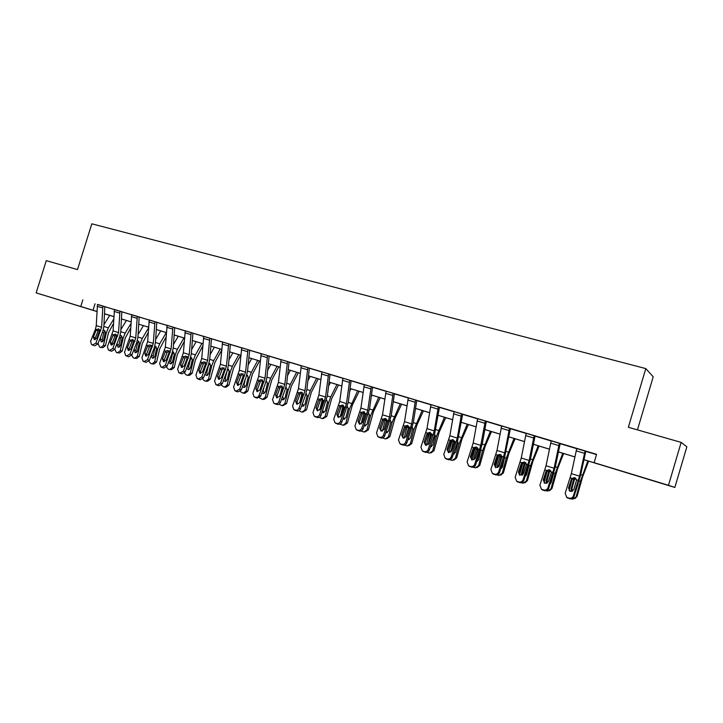 <?xml version="1.0" encoding="UTF-8"?>
<svg xmlns="http://www.w3.org/2000/svg" width="723" height="723" viewBox="0 0 723 723"><rect width="100%" height="100%" fill="white"/><g stroke="black" fill="none" stroke-linecap="round" stroke-linejoin="round"><path stroke-width="1.08" d="M61.202 300.551L77.65 305.621L61.202 300.551M643.181 477.668L657.614 482.124L643.181 477.668M637.46 429.878L653.212 376.782L645.793 368.594L91.821 223.814L77.488 269.58L46.281 260.642L36.15 292.878L96.909 311.432M645.793 368.594L628.359 427.275L681.156 442.386L686.85 446.814L674.848 487.447L583.949 459.701M113.827 316.62L104.474 313.827M96.9 311.532L36.15 292.878M583.958 459.665L598.319 464.039L594.116 462.675L596.592 454.333L97.46 304.491M104.88 306.724L114.424 309.598M121.907 311.848L131.676 314.785M139.214 317.054L149.227 320.063M156.828 322.35L167.076 325.431M174.74 327.736L185.251 330.899M192.969 333.222L203.732 336.457M211.523 338.798L222.548 342.115M230.402 344.482L241.708 347.88M249.625 350.257L261.202 353.746M269.191 356.15L281.066 359.72M289.119 362.142L301.283 365.802M309.408 368.242L321.889 372.002M330.077 374.46L342.874 378.31M351.143 380.795L364.265 384.744M372.598 387.257L386.064 391.306M394.469 393.836L408.278 397.984M416.764 400.542L430.935 404.799M439.494 407.374L454.035 411.749M462.666 414.342L477.587 418.834M486.308 421.455L501.626 426.064M510.42 428.712L526.145 433.439M535.029 436.114L551.17 440.967M560.135 443.669L576.719 448.658M585.766 451.378L596.52 454.604M585.802 451.279L576.746 448.558M560.162 443.57L551.206 440.876M535.056 436.023L525.395 433.068L526.181 433.339L521.265 458.021L515.147 477.307L516.674 481.22L518.825 481.97C520.804 482.395 522.205 481.681 523.027 479.828L523.804 480.488C522.982 482.331 521.59 483.045 519.62 482.621L518.825 481.97M499.466 472.688L504.473 457.713L510.284 429.281L510.456 428.585L511.233 428.856L500.885 425.693L501.654 425.964L496.99 450.456L490.89 469.534L492.381 473.411L494.469 474.134C496.412 474.55 497.786 473.845 498.608 472.011L499.466 472.688C498.644 474.514 497.27 475.219 495.336 474.812L494.469 474.134M486.335 421.364L476.864 418.472L477.623 418.734L473.185 443.045L467.103 461.925L468.567 465.757L470.601 466.462C472.499 466.859 473.854 466.154 474.677 464.347L475.607 465.043C474.785 466.85 473.429 467.555 471.541 467.148L470.601 466.462M452.209 457.551L457.216 442.901L462.539 414.912L462.684 414.288L463.443 414.487L453.321 411.396L454.062 411.649L449.851 435.779L443.786 454.46L445.223 458.246L447.194 458.933C449.064 459.322 450.402 458.626 451.215 456.837L452.209 457.551C451.405 459.34 450.068 460.036 448.206 459.638L447.194 458.933M429.272 450.203L434.279 435.707L439.367 407.935L439.53 407.266L440.253 407.51L430.239 404.446L430.962 404.699L426.968 428.649L420.931 447.13L422.331 450.89L424.247 451.55C426.082 451.929 427.401 451.242 428.206 449.462L429.272 450.203C428.468 451.965 427.148 452.661 425.323 452.273L424.247 451.55M416.791 400.452L407.6 397.641L408.314 397.885L404.528 421.654L398.509 439.955L399.873 443.669L401.744 444.311C403.542 444.681 404.844 443.994 405.648 442.241L406.778 442.991C405.974 444.744 404.672 445.431 402.883 445.052L401.744 444.311M384.708 435.924L391.179 415.852L394.351 394.378L394.487 393.773L395.201 393.963L385.395 390.962L386.091 391.197L382.512 414.794L376.511 432.905L377.849 436.584L379.665 437.207C381.428 437.578 382.711 436.891 383.515 435.156L384.708 435.924C383.913 437.65 382.63 438.337 380.867 437.966L379.665 437.207M363.054 428.983L369.498 409.11L372.481 387.799L372.634 387.148L373.321 387.374L363.606 384.41L364.293 384.645L360.913 408.07L354.93 426.001L356.24 429.634L358.012 430.239C359.738 430.601 361.003 429.923 361.807 428.197L363.054 428.983C362.259 430.7 361.003 431.378 359.277 431.016L358.012 430.239M341.807 422.178L348.224 402.494L351.026 381.337L351.17 380.696L351.848 380.922L342.232 377.984L342.91 378.21L339.711 401.464L333.755 419.213L335.029 422.819L336.755 423.407C338.454 423.759 339.702 423.082 340.497 421.373L341.807 422.178C341.021 423.877 339.774 424.546 338.075 424.193L336.755 423.407M320.958 415.49L327.338 396.005L329.968 375.002L330.113 374.36L330.773 374.577L321.256 371.676L321.925 371.893L318.906 394.984L312.969 412.562L314.216 416.123L315.897 416.692C317.569 417.035 318.798 416.367 319.593 414.677L320.958 415.49C320.172 417.171 318.942 417.84 317.28 417.496L315.897 416.692M300.488 408.938L305.458 395.318L306.841 389.634L309.299 368.775L309.435 368.143L310.086 368.359L300.669 365.486L301.319 365.693L298.482 388.622L292.571 406.028L293.782 409.552L295.427 410.104C297.072 410.447 298.283 409.778 299.069 408.106L300.488 408.938C299.702 410.601 298.491 411.26 296.855 410.926L295.427 410.104M280.388 402.494L285.359 389.01L286.706 383.38L289.01 362.666L289.146 362.042L289.787 362.25L280.461 359.403L281.093 359.629L278.427 382.377L272.535 399.611L273.728 403.1L275.327 403.642C276.936 403.967 278.138 403.307 278.915 401.654L280.388 402.494C279.602 404.139 278.409 404.799 276.801 404.473L275.327 403.642M260.651 396.168L265.612 382.819L266.941 377.234L269.083 356.674L269.851 356.258L260.614 353.439L261.238 353.637L258.735 376.24L252.869 393.312L254.026 396.764L255.59 397.289C257.171 397.614 258.355 396.954 259.132 395.318L260.651 396.168L257.117 398.138L255.59 397.289M249.643 350.185L241.121 347.573L241.735 347.79L239.394 370.212L233.547 387.121L234.975 390.664L236.204 391.062L239.702 389.101L241.265 389.959L237.777 391.911L236.204 391.062M222.223 383.859L227.167 370.763L228.459 365.278L230.303 344.998L231.035 344.582L221.979 341.816L222.585 342.015L220.388 364.293L214.568 381.048L215.96 384.546L217.162 384.934L220.614 382.982L222.223 383.859L218.78 385.802L217.162 384.934M203.515 377.867L208.45 364.898L209.724 359.448L211.423 339.313L211.55 338.707L212.146 338.906L203.172 336.159L203.769 336.358L201.726 358.481L195.924 375.074L197.271 378.536L198.464 378.915L201.871 376.981L203.515 377.867L200.117 379.792L198.464 378.915M185.133 371.974L190.059 359.132L191.306 353.728L192.878 333.728L192.996 333.131L193.583 333.321L184.699 330.61L185.278 330.809L183.38 352.77L177.605 369.209L178.915 372.625L180.081 373.005L183.443 371.08L185.133 371.974L181.78 373.89L180.081 373.005M167.067 366.181L171.984 353.466L173.213 348.106L174.65 328.242L174.767 327.646L175.346 327.835L166.543 325.142L167.112 325.332L165.35 347.148L159.602 363.443L160.868 366.823L162.015 367.194L165.341 365.278L167.067 366.181L163.75 368.088L162.015 367.194M149.318 360.497L154.225 347.89L155.427 342.575L156.737 322.847L157.415 322.44L148.694 319.783L149.254 319.964L147.637 341.636L141.907 357.777L143.136 361.12L144.266 361.482L147.546 359.584L149.318 360.497L146.037 362.386L144.266 361.482M131.857 354.903L136.755 342.413L137.939 337.144L139.132 317.542L139.801 317.144L131.152 314.505L131.703 314.686L130.212 336.204L124.51 352.209L125.703 355.508L126.814 355.87L130.059 353.981L131.857 354.903L128.622 356.782L126.814 355.87M114.695 349.408L119.584 337.035L120.75 331.803L121.816 312.336L122.476 311.929L113.909 309.317L114.451 309.489L113.086 330.872L107.411 346.733L108.342 349.914L109.661 350.348L112.86 348.477L114.695 349.408L111.505 351.27L109.661 350.348M102.901 306.01L101.609 327.293L95.951 343.064L97.822 343.994L102.693 331.74L103.85 326.543L104.799 307.212L105.441 306.814L97.488 304.392M681.156 442.386L668.477 485.305L674.848 487.447M82.838 299.855L80.777 306.462M594.116 462.675L668.477 485.305M104.474 313.737L113.836 316.584M121.455 318.906L131.044 321.825M148.558 327.185L138.726 324.193L148.558 327.158M156.295 329.507L166.371 332.58M174.162 334.948L184.492 338.093M192.345 340.488L202.937 343.705M210.854 346.118L221.708 349.417L210.845 346.145M229.679 351.848L240.813 355.237M248.848 357.677L260.262 361.157M268.36 363.615L280.072 367.185L268.36 363.651M288.233 369.67L300.244 373.321L288.233 369.697M308.468 375.824L320.786 379.575M329.082 382.096L341.717 385.946M350.077 388.486L363.045 392.435L350.077 388.522M371.477 395.002L384.781 399.051M393.276 401.636L406.941 405.793M415.508 408.396L429.525 412.67M438.165 415.3L452.562 419.674M461.265 422.331L476.05 426.823L461.265 422.359M484.835 429.498L500.018 434.116M524.455 441.599L508.856 436.846L524.464 441.563M533.393 444.274L549.408 449.155M558.418 451.893L574.875 456.909M574.866 456.936L558.409 451.929M549.408 449.191L533.384 444.311M500.009 434.152L484.826 429.534M452.553 419.711L438.156 415.327M429.525 412.697L415.499 408.432M406.932 405.829L393.276 401.672M384.781 399.087L371.468 395.029M341.717 385.974L329.073 382.133M320.786 379.602L308.468 375.861M260.262 361.184L248.848 357.713M240.804 355.264L229.679 351.875M202.928 343.732L192.345 340.515M184.492 338.12L174.162 334.984M166.371 332.607L156.295 329.543M131.044 321.862L121.455 318.942M95.056 303.768L93.023 310.257M585.061 451.016L579.548 476.177L573.375 495.96L573.999 496.574C573.167 498.454 571.721 499.177 569.679 498.734L569.046 498.129C571.107 498.572 572.544 497.849 573.375 495.96M585.811 451.233L580.705 474.749L573.999 496.574M585.052 451.044L576.755 448.549L571.333 473.619L565.169 493.33L566.751 497.316L569.046 498.129M574.225 477.605L571.278 479.494L568.522 488.007L569.146 488.649L572.128 479.457M567.401 497.596L569.679 498.734M568.043 498.21L566.407 497.09M569.146 488.649L569.516 491.016M571.278 479.494L571.956 478.391L574.55 477.668L576.629 479.855L573.773 489.679L570.311 491.423L568.522 488.007M571.766 480.569L569.137 490.23M587.853 460.894L580.379 481.373L576.141 496.864L577.035 496.457L574.848 498.662M588.63 461.129L582.602 476.9L577.035 496.457M571.667 491.504L571.062 488.974L573.746 479.295L575.318 477.975M576.141 496.864L572.806 499.177L571.432 498.834M575.526 491.821L578.12 483.786M575.86 478.4L574.279 480.126L571.974 488.603L572.598 491.152M541.455 489.182L542.792 490.077L541.455 489.182L539.9 485.232L546.046 465.739L551.206 440.867L559.34 443.307L554.089 468.251L547.944 487.808L548.64 488.45C547.817 490.311 546.398 491.034 544.392 490.601L543.678 489.968C545.693 490.402 547.121 489.688 547.944 487.808M560.18 443.533L555.327 466.868L548.64 488.45M549.037 469.697L546.913 471.55L545.982 471.55L543.226 479.973L543.94 480.641L546.913 471.55M542.792 490.077L544.392 490.601M542.178 489.814L541.256 489.064M543.94 480.641L544.338 483.045M542.069 489.453L543.678 489.968M545.982 471.55L546.66 470.465L549.372 469.787L551.233 471.902L551.134 473.167L548.368 481.608L544.961 483.335L543.226 479.973M534.152 435.698L529.155 460.479L523.027 479.828M535.065 435.987L530.456 459.132L523.804 480.488M526.19 433.303L534.143 435.734M524.329 461.961L522.214 463.795L521.202 463.777L518.436 472.101L519.231 472.788L522.214 463.795M517.252 481.464L519.62 482.621M518.048 482.114L516.602 481.175M519.231 472.788L519.647 475.21L518.436 472.101M521.202 463.777L521.87 462.693L524.537 462.015L526.353 464.103L526.245 465.359L523.479 473.701L519.638 475.21M547.23 470.89L544.067 482.612M562.756 453.249L555.183 473.475L551.025 488.82L552.001 488.45L549.607 490.691M563.615 453.511L557.487 469.082L552.001 488.45M546.507 483.371L546.046 481.03L548.513 471.902L550.14 470.158M551.025 488.82L547.718 491.116L546.118 490.691M555.183 473.475L553.691 473.014L551.134 482.648L550.058 484.112M550.664 470.655L549.308 472.291L547.04 480.687L547.428 482.919M522.819 462.783L519.53 475.047M538.156 445.766L530.483 465.739L526.407 480.931L527.456 480.596L524.907 482.856M539.096 446.055L532.869 461.419L527.456 480.596M521.861 475.382L521.527 473.24L523.949 464.202L525.44 462.512M526.407 480.931L523.136 483.217L521.31 482.711M530.483 465.739L529.037 465.278L526.516 474.821L525.142 476.448M525.955 463.091L524.826 464.609L522.593 472.923L522.783 474.803M509.471 428.278L504.717 452.869L498.608 472.011M501.663 425.928L509.462 428.314M500.099 454.378L497.993 456.204L496.909 456.15L494.152 464.383L495.02 465.088L497.993 456.204M492.923 473.637L495.336 474.812M493.8 474.315L492.462 473.466M495.02 465.088L495.436 467.519M496.909 456.15L497.569 455.083L500.054 454.36L501.97 456.466L499.096 465.955L495.788 467.654L494.152 464.383M485.278 421.003L480.768 445.404L474.677 464.347M486.344 421.337L482.196 444.139L475.607 465.043M477.632 418.707L485.269 421.039M473.104 448.676L473.755 447.618L476.33 446.941L474.261 448.757L473.104 448.676L470.339 456.819L471.279 457.542L474.261 448.757M469.082 465.974L471.541 467.148M470.031 466.66L468.829 465.937M471.279 457.542L471.694 459.964M476.33 446.941L478.066 448.974L477.948 450.194L475.183 458.364L471.929 460.054L470.339 456.819M461.572 413.872L457.279 438.093L451.215 456.837M454.071 411.622L461.563 413.908M453.122 439.638L450.989 441.455L449.76 441.346L447.004 449.408L448.007 450.149L450.989 441.455M445.711 458.454L448.206 459.638M446.724 459.159L445.639 458.536M448.007 450.149L448.414 452.553M449.76 441.346L450.411 440.307L452.941 439.629L454.631 441.626L454.514 442.838L451.748 450.917L448.54 452.598L447.004 449.408M498.852 454.957L495.49 467.546M514.035 438.427L506.29 458.147L502.277 473.204L503.398 472.896L500.705 475.165M515.065 438.734L508.739 453.899L503.398 472.896M497.713 467.519L497.496 465.603L499.882 456.647L501.229 455.02M504.781 456.764L502.386 467.157L500.732 468.884M502.277 473.204L499.042 475.472L496.999 474.894M501.4 456.014L498.662 466.76M475.336 447.347L471.965 460.063M490.393 431.224L482.557 450.709L478.617 465.63L479.81 465.35L476.999 467.609M491.495 431.559L485.088 446.534L479.81 465.35M474.044 459.792L473.936 458.111L476.276 449.245L477.478 447.691M480.994 449.055L478.734 459.638L476.828 461.428M478.617 465.63L475.418 467.88L473.176 467.23M477.867 448.64L475.065 458.671M476.936 461.093L477.514 461.193M452.264 439.927L448.902 452.679M467.203 424.166L459.295 443.416L455.418 458.201L456.674 457.948L453.773 460.199M468.377 424.528L461.889 439.313L456.674 457.948M450.845 452.173L453.131 441.988L454.189 440.524M457.659 441.536L457.84 443.461L455.535 452.273L453.402 454.071M455.418 458.201L452.255 460.434L449.86 459.701M454.631 441.59L452.851 447.7M453.547 453.628L454.297 453.827M438.328 406.886L434.252 430.917L428.206 449.462M430.971 404.672L438.319 406.913M430.348 432.49L428.17 434.288L426.877 434.161L424.112 442.133L425.187 442.892L428.17 434.288M422.792 451.08L425.323 452.273M423.877 451.812L422.892 451.26M425.187 442.892L425.576 445.278M426.877 434.161L427.519 433.131L429.887 432.417L431.658 434.433L428.766 443.615L425.603 445.287L424.112 442.133M429.625 432.679L426.299 445.395M444.455 417.243L436.475 436.267L432.67 450.917L433.99 450.691L431.007 452.914M445.702 417.623L439.141 432.227L433.99 450.691M428.115 444.645L430.429 434.866L431.333 433.502M434.758 434.207L435.056 436.312L432.788 445.043L430.438 446.832L431.495 446.624M432.67 450.917L429.543 453.14L427.013 452.318M431.649 435.165L431.477 435.779M430.637 446.263L431.541 446.606M415.526 400.027L411.676 423.886L405.648 442.241M416.791 400.425L413.285 422.72L406.778 442.991M408.314 397.858L415.517 400.054M407.989 425.476L405.784 427.266L404.419 427.121L401.663 435.002L402.801 435.779L405.784 427.266M400.316 443.85L402.883 445.052M401.464 444.591L400.569 444.112M402.801 435.779L403.172 438.129M404.419 427.121L405.061 426.091L407.392 425.386L409.128 427.365L406.236 436.457L403.118 438.111L401.663 435.002M407.411 425.594L404.13 438.201M422.142 410.456L414.098 429.245L410.348 443.768L411.73 443.57L408.676 445.766M423.452 410.854L416.819 425.269L411.73 443.57M405.856 437.162L408.911 426.642M412.3 427.031L412.779 428.829L410.465 437.948L407.926 439.711M410.348 443.768L407.266 445.974L404.627 445.07M408.17 438.997L409.227 439.512M386.1 391.179L393.167 393.33L389.516 416.981L383.515 435.156M386.055 418.59L383.823 420.37L382.404 420.208L379.647 428.007L380.84 428.802L383.823 420.37M378.265 436.755L380.867 437.966M379.476 437.514L378.653 437.09M380.84 428.802L381.184 431.116M382.404 420.208L383.036 419.195L385.332 418.481L387.022 420.443L384.13 429.435L381.048 431.08L379.647 428.007M385.612 418.662L382.395 431.089M400.244 403.786L392.137 422.359L388.45 436.755L389.896 436.575L386.715 438.78M401.627 404.211L394.921 418.454L389.896 436.575M384.284 429.001L386.904 419.946M390.257 420.027L390.845 421.961L388.567 430.989L385.847 432.697M388.45 436.755L385.404 438.942L382.675 437.948M386.154 431.821L387.347 432.544M371.242 386.706L367.79 410.212L361.807 428.197M364.302 384.618L371.233 386.742M364.519 411.839L362.268 413.61L360.795 413.42L358.039 421.148L359.295 421.952L362.268 413.61M356.638 429.796L359.277 431.016M357.903 430.574L357.153 430.194M359.295 421.952L359.611 424.229M360.795 413.42L361.419 412.417L363.687 411.712L365.332 413.646L362.44 422.548L359.403 424.175L358.039 421.148M364.202 411.92L361.084 424.049M371.947 395.183L371.242 396.629M378.753 397.252L370.583 415.608L366.959 429.869L368.459 429.715L365.151 431.929M380.199 397.686L373.42 411.758L368.459 429.715M368.622 413.158L369.317 415.21L367.085 424.166L364.193 425.793M366.959 429.869L363.958 432.047L361.148 430.953M363.651 419.132L365.025 413.863L363.768 413.466M364.573 424.726L365.874 425.711M342.919 378.192L349.715 380.271L346.462 403.57L340.497 421.373M343.38 405.214L341.12 406.977L339.593 406.769L336.837 414.415L338.156 415.228L341.12 406.977M335.409 422.973L338.075 424.193M336.737 423.759L336.041 423.416M338.156 415.228L338.445 417.478M339.593 406.769L340.217 405.775L342.44 405.07L344.049 406.977L341.157 415.779L338.165 417.406L336.837 414.415M343.154 405.413L340.181 417.063M350.98 388.793L349.697 391.396M357.659 390.827L349.435 408.974L345.874 423.118L347.429 422.991L344.003 425.187M359.168 391.288L352.327 405.187L347.429 422.991M347.392 406.443L348.197 408.585L345.992 417.46L343.606 419.204L342.955 418.997M345.874 423.118L342.91 425.287L340.036 424.085M343.308 409.796L343.985 407.266L342.747 406.877M343.416 417.695L344.808 418.997M328.613 373.89L325.531 397.044L319.593 414.677M321.925 371.875L328.604 373.918M322.63 398.716L320.361 400.461L318.78 400.235L316.032 407.799L317.397 408.631L320.361 400.461M314.577 416.267L317.28 417.496M315.951 417.072L315.318 416.764M317.397 408.631L317.659 410.836M318.78 400.235L319.394 399.25L321.69 398.581L323.163 400.434L323.018 401.563L320.262 409.146L317.316 410.763L316.032 407.799M322.485 399.042L319.693 410.077M330.393 382.53L328.576 386.127M336.954 384.528L330.709 396.954L328.676 402.467L325.169 416.484L326.778 416.385L323.253 418.572M338.518 385.007L331.622 398.744L326.778 416.385M326.543 399.855L327.456 402.087L325.296 410.881L322.937 412.607L322.115 412.3M325.169 416.484L322.241 418.635L319.313 417.334M322.693 410.691L324.13 412.408M307.89 367.655L304.989 390.646L299.069 408.106M301.328 365.684L307.881 367.682M302.25 392.336L299.991 394.071L298.346 393.827L295.599 401.31L297.026 402.16L299.991 394.071M294.125 409.688L296.855 410.926M295.553 410.51L294.966 410.23M297.026 402.16L297.252 404.32M298.346 393.827L298.961 392.851L301.13 392.155L302.657 394.008L299.765 402.63L296.855 404.238L295.599 401.31M302.178 392.824L299.647 402.892M310.176 376.376L307.871 380.84M316.62 378.337L310.321 390.619L308.296 396.077L304.844 409.977L306.498 409.896L302.883 412.065M318.237 378.834L311.288 392.408L306.498 409.896M306.082 393.411L307.094 395.707L304.97 404.428L302.639 406.145L301.663 405.711M304.844 409.977L301.961 412.119L298.979 410.7M302.431 403.606L303.823 405.937M281.093 359.629L287.537 361.563L284.817 384.365L278.915 401.654M282.241 386.073L279.973 387.79L278.292 387.528L275.544 394.939L277.017 395.797L279.973 387.79M274.053 403.235L276.801 404.473M275.526 404.067L274.984 403.805M277.017 395.797L277.225 397.921M278.292 387.528L278.897 386.561L281.03 385.865L282.53 387.7L279.629 396.24L276.755 397.831L275.544 394.939M282.223 386.769L280.352 394.288M290.33 370.339L287.573 375.562M296.647 372.264L290.312 384.401L288.278 389.805L284.88 403.588L286.588 403.524L282.892 405.675M298.319 372.77L291.324 386.19L286.588 403.524M285.974 387.094L287.103 389.435L285.007 398.084L282.711 399.792L281.599 399.213M284.88 403.588L282.033 405.711L279.015 404.166M283.009 395.382L282.666 396.755L283.895 399.584M261.238 353.628L267.555 355.553L265.007 378.192L259.132 395.318M262.585 379.918L260.325 381.627L258.59 381.346L255.852 388.685L257.37 389.552L260.325 381.627M254.333 396.891L257.117 398.138M255.861 397.731L255.355 397.496M257.37 389.552L257.551 391.631M258.59 381.346L259.196 380.388L261.301 379.692L262.765 381.509L259.864 389.959L257.026 391.541L255.852 388.685M262.612 380.876L261.365 385.928M270.827 364.401L267.664 370.293M277.036 366.29L270.646 378.292L268.622 383.642L265.278 397.307L267.031 397.261L264.229 399.367L263.262 399.394M278.762 366.814L271.712 380.081L267.031 397.261M266.236 380.894L267.465 383.28L265.404 391.857L263.145 393.547L261.898 392.815M265.278 397.307L262.467 399.421L259.421 397.749M264.049 387.013L263.181 390.574L264.329 393.33M247.953 349.634L245.549 372.137L239.702 389.101M249.652 350.167L247.528 371.197L246.218 376.737L241.265 389.959M243.271 373.872L241.021 375.571L239.241 375.273L236.511 382.539L238.075 383.425L241.021 375.571M234.975 390.664L237.777 391.911M236.548 391.514L236.078 391.306M238.075 383.425L238.219 385.449M239.241 375.273L239.846 374.324L241.916 373.637L243.344 375.418L240.452 383.796L237.65 385.359L236.511 382.539M243.317 375.201L242.657 377.912M251.667 358.572L248.125 365.052M257.768 360.425L251.342 372.291L249.318 377.587L246.019 391.134L247.817 391.116L245.052 393.213L243.985 393.231M259.539 360.967L252.444 374.08L247.817 391.116M246.905 374.848L248.179 377.234L246.145 385.739L243.922 387.42L242.557 386.498M246.019 391.134L243.253 393.24L240.172 391.432M245.377 378.988L244.04 384.491L245.097 387.194M247.628 375.364L246.624 375.788M228.685 343.832L226.444 366.181L220.614 382.982M222.585 341.997L228.676 343.868M224.302 367.935L222.06 369.625L220.235 369.308L217.515 376.502L219.123 377.397L222.06 369.625M215.96 384.546L218.78 385.802M219.123 377.397L219.241 379.376M220.235 369.308L220.831 368.369L222.955 367.7L224.275 369.444L224.112 370.519L221.383 377.731L218.617 379.295L217.515 376.502M232.842 352.842L228.947 359.846M238.834 354.668L232.363 366.389L230.348 371.64L227.103 385.079L228.938 385.07L226.209 387.157L225.052 387.166M240.66 355.219L233.511 368.188L228.938 385.07M227.862 368.884L229.227 371.288L227.23 379.729L225.034 381.401L223.579 380.271M227.103 385.079L224.374 387.166L221.274 385.214M228.721 369.471L227.275 370.492M226.986 371.261L225.233 378.518L226.218 381.166M209.76 338.147L207.673 360.334L201.871 376.981M203.769 336.34L209.751 338.174M205.657 362.106L203.434 363.777L201.563 363.443L198.843 370.574L200.497 371.477L203.434 363.777M197.271 378.536L200.117 379.792M200.497 371.477L200.587 373.411M201.563 363.443L202.16 362.512L204.175 361.825L205.54 363.57L202.648 371.785L199.919 373.33L198.843 370.574M214.342 347.212L210.122 354.677M220.235 349.001L213.728 360.596L211.712 365.802L208.513 379.123L210.384 379.141L207.7 381.211L206.453 381.202M221.618 350.429L214.912 362.395L210.384 379.141M209.272 363.073L210.61 365.458L208.64 373.818L206.471 375.481L204.943 374.107M208.513 379.123L205.82 381.202L204.32 380.75L202.711 379.078M210.131 363.687L208.495 365.359L206.751 372.652L207.664 375.237M191.17 332.553L189.227 354.586L183.443 371.08M187.338 356.376L185.124 358.03L183.217 357.686L180.506 364.744L182.196 365.657L185.124 358.03M178.915 372.625L181.78 373.89M182.196 365.657L182.259 367.546M183.217 357.686L183.805 356.764L185.793 356.078L187.13 357.804L186.959 358.861L184.238 365.937L181.545 367.474L180.506 364.744M196.15 341.672L191.64 349.552M201.952 343.434L195.409 354.903L193.393 360.054L190.248 373.276L192.155 373.303L189.507 375.364L188.179 375.345M202.747 345.965L195.3 360.126L192.155 373.303M190.999 357.37L192.309 359.72L190.375 368.016L188.233 369.67L186.651 368.016M190.248 373.276L187.591 375.336L186.118 374.894L184.482 373.032M191.866 357.993L190.303 359.647L188.586 366.886L189.426 369.408M167.112 325.323L172.896 327.085L171.098 348.938L165.341 365.278M169.336 350.736L167.14 352.39L165.187 352.029L162.476 359.024L164.211 359.946L167.14 352.39M160.868 366.823L163.75 368.088M164.211 359.946L164.248 361.78M165.187 352.029L165.775 351.116L167.79 350.447L169.037 352.137L168.866 353.176L166.145 360.19L163.497 361.717L162.476 359.024M178.283 336.231L173.475 344.473M183.976 337.966L177.397 349.308L175.391 354.415L172.291 367.528L174.234 367.573L171.622 369.616L170.221 369.589M184.238 341.482L177.334 354.496L174.234 367.573M173.041 351.749L174.324 354.08L172.417 362.313L170.312 363.958L168.703 361.952M172.291 367.528L169.67 369.58L168.233 369.137L166.561 367.067M173.918 352.408L172.417 354.044L170.727 361.22L171.505 363.687M154.948 321.663L153.276 343.389L147.546 359.584M149.263 319.946L154.939 321.69M151.631 345.205L149.453 346.841L147.465 346.462L144.763 353.393L146.525 354.324L149.453 346.841M143.136 361.12L146.037 362.386M146.525 354.324L146.543 356.114M147.465 346.462L148.043 345.558L150.041 344.898L151.252 346.561L151.08 347.6L148.369 354.541L145.748 356.059L144.763 353.393M160.705 330.881L155.635 339.449M166.308 332.589L159.702 343.814L157.695 348.866L154.632 361.871L156.62 361.934L154.035 363.967L152.571 363.922M166.064 336.999L159.666 348.965L156.62 361.934M154.803 346.163L155.49 346.272L156.647 348.54L154.767 356.701L152.463 358.283L151.134 355.824M154.632 361.871L152.047 363.913L150.646 363.479L148.965 361.157M156.267 346.913L154.839 348.522L153.168 355.644L153.891 358.048M137.307 316.349L135.761 337.93L130.059 353.981M131.713 314.668L137.298 316.376M133.33 339.937L132.065 341.383L130.041 340.994L127.338 347.862L129.146 348.793L132.065 341.383M125.703 355.508L128.622 356.782M129.146 348.793L129.137 350.538M130.041 340.994L132.517 339.421L133.773 341.084L130.89 348.992L128.296 350.501L127.338 347.862M143.425 325.621L138.102 334.478M148.504 328.016L142.295 338.4L140.289 343.407L137.28 356.312L139.295 356.394L136.755 358.418L135.219 358.355M148.215 332.517L142.304 343.524L139.295 356.394M137.316 340.759L138.129 340.84L139.268 343.091L137.406 351.188L135.147 352.761L134.071 349.245M137.28 356.312L134.731 358.337L133.357 357.921L131.694 355.264M138.915 341.509L137.56 343.1L135.906 350.167L136.575 352.508M119.955 311.134L118.545 332.571L112.86 348.477M114.46 309.48L119.946 311.161M116.186 334.604L114.966 336.014L112.915 335.617L110.221 342.422L112.056 343.362L114.966 336.014M108.567 349.995L111.505 351.27M110.411 350.926L109.905 350.664M112.056 343.362L112.029 345.061M112.915 335.617L115.364 334.053L116.584 335.698L113.71 343.533L111.152 345.034L110.221 342.422M126.426 320.452L120.877 329.561M130.944 323.579L125.178 333.086L123.181 338.048L120.217 350.845L122.268 350.944L119.756 352.951L118.156 352.887M130.682 328.052L125.224 338.174L122.268 350.944M120.126 335.445L121.057 335.508L122.169 337.731L120.343 345.766L118.12 347.329L116.873 344.663L117.316 342.774M120.217 350.845L117.433 352.797L116.349 352.453L114.794 349.155M121.853 336.204L120.56 337.768L118.933 344.772L119.548 347.058M97.497 304.383L96.24 325.621L95.481 329.082L90.592 341.346L91.496 344.491L92.788 344.925L95.951 343.064M99.331 329.354L98.156 330.745L96.069 330.33L93.375 337.072L95.255 338.021L98.156 330.745M91.713 344.573L92.788 344.925M93.592 345.513L93.113 345.269M95.255 338.021L95.201 339.665M97.822 343.994L94.668 345.856M96.069 330.33L98.482 328.775L99.684 330.402L96.81 338.165L94.279 339.656L93.375 337.072M98.382 342.594L98.111 343.768L99.629 347.076L100.949 347.474L103.425 345.467L105.513 345.576L103.037 347.582L101.374 347.501M109.715 315.364L103.94 324.708M113.701 319.168L108.351 327.853L106.353 332.77L103.425 345.467M113.466 323.606L108.432 332.914L105.513 345.576M103.208 330.239L104.266 330.257L105.359 332.463L103.561 340.434L101.374 341.988L100.154 339.349L100.813 336.475M105.07 330.98L103.841 332.526L102.241 339.476L102.793 341.699M576.629 479.855L578.4 480.415M570.194 477.84L571.956 478.391M571.333 473.619L579.548 476.177M576.168 450.818L584.464 453.321M580.379 481.373L579.033 480.958M582.395 475.165L580.732 474.65M573.746 479.295L572.399 478.87M571.062 488.974L571.974 488.603M574.279 480.126L573.574 479.765M551.233 471.902L552.968 472.444M544.925 469.923L546.66 470.465M546.046 465.739L554.089 468.251M550.637 443.118L558.762 445.567M526.353 464.103L528.052 464.636M520.171 462.169L521.87 462.693M521.265 458.021L529.155 460.479M525.621 435.571L533.583 437.975M557.198 467.338L555.354 466.76M548.685 471.441L547.212 470.98M546.046 481.03L547.04 480.687M549.308 472.291L548.513 471.902M532.517 459.665L530.483 459.033M524.121 463.741L522.675 463.289M521.527 473.24L522.593 472.923M524.826 464.609L523.949 464.202M501.97 456.466L503.633 456.981M495.915 454.568L497.569 455.083M496.99 450.456L504.717 452.869M501.111 428.179L508.92 430.528M478.066 448.974L479.701 449.489M472.128 447.112L473.755 447.618M473.185 443.045L480.768 445.404M477.099 420.931L484.744 423.235M454.631 441.626L456.24 442.133M448.82 439.81L450.411 440.307M449.851 435.779L457.279 438.093M453.547 413.818L461.039 416.087M506.29 458.147L504.862 457.704M508.314 452.146L506.109 451.459M500.045 456.195L498.626 455.752M497.496 465.603L498.635 465.323M500.831 457.081L499.882 456.647M482.557 450.709L481.166 450.275M484.591 444.772L482.214 444.03M476.439 448.793L475.056 448.359M473.936 458.111L475.147 457.858M477.297 449.697L476.276 449.245M459.295 443.416L457.921 442.991M461.319 437.542L458.798 436.755M453.294 441.536L451.929 441.111M450.836 450.772L451.866 450.592M454.225 442.458L453.131 441.988M431.658 434.433L433.231 434.921M425.955 432.643L427.519 433.131M426.968 428.649L434.252 430.917M430.456 406.859L437.813 409.073M436.475 436.267L435.129 435.842M438.509 430.447L435.824 429.616M430.592 434.415L429.254 433.999M428.17 443.57L428.82 443.479M431.586 435.354L430.429 434.866M409.128 427.365L410.664 427.853M403.524 425.612L405.061 426.091M404.528 421.654L411.676 423.886M407.817 400.027L415.029 402.196M414.098 429.245L412.779 428.829M416.123 423.497L413.294 422.621M408.323 427.438L407.013 427.022M409.073 428.26L408.17 427.88M387.022 420.443L388.531 420.913M381.527 418.725L383.036 419.195M382.512 414.794L389.516 416.981M385.612 393.321L392.679 395.454M392.137 422.359L390.845 421.961M394.162 416.674L391.197 415.752M386.471 420.587L385.187 420.18M386.977 421.301L386.317 421.021M365.332 413.646L366.814 414.107M359.946 411.956L361.419 412.417M360.913 408.07L367.79 410.212M363.823 386.751L370.763 388.838M370.583 415.608L369.317 415.21M372.616 409.977L369.516 409.01M344.049 406.977L345.513 407.438M338.762 405.323L340.217 405.775M339.711 401.464L346.462 403.57M342.449 380.298L349.254 382.35M349.435 408.974L348.197 408.585M351.468 403.407L348.233 402.404M323.163 400.434L324.591 400.876M317.975 398.807L319.394 399.25M318.906 394.984L325.531 397.044M321.473 373.972L328.152 375.987M328.676 402.467L327.456 402.087M330.709 396.954L327.356 395.906M323.172 400.741L322.106 400.406M302.657 394.008L304.067 394.451M297.569 392.408L298.961 392.851M298.482 388.622L304.989 390.646M300.885 367.754L307.438 369.733M308.296 396.077L307.094 395.707M310.321 390.619L306.85 389.534M302.666 394.315L301.843 394.053M282.53 387.7L283.904 388.134M277.524 386.127L278.897 386.561M278.427 382.377L284.817 384.365M280.669 361.654L287.103 363.597M288.278 389.805L287.103 389.435M290.312 384.401L286.724 383.28M282.539 388.007L281.943 387.817M262.765 381.509L264.112 381.925M257.849 379.964L259.196 380.388M258.735 376.24L265.007 378.192M260.822 355.671L267.139 357.578M268.622 383.642L267.465 383.28M270.646 378.292L266.95 377.144M262.729 390.574L263.181 390.574M241.735 347.79L247.944 349.661M243.344 375.418L244.681 375.833M238.518 373.908L239.846 374.324M239.394 370.212L245.549 372.137M241.328 349.787L247.537 351.658M249.318 377.587L248.179 377.234M251.342 372.291L247.537 371.107M243.317 384.491L244.04 384.491M224.275 369.444L225.585 369.851M219.53 367.962L220.831 368.369M220.388 364.293L226.444 366.181M222.187 344.012L228.278 345.847M230.348 371.64L229.227 371.288M232.363 366.389L228.468 365.178M224.238 378.518L225.233 378.518M205.54 363.57L206.823 363.976M200.877 362.115L202.16 362.512M201.726 358.481L207.673 360.334M203.371 338.337L209.363 340.144M211.712 365.802L210.61 365.458M213.728 360.596L209.724 359.358M205.504 372.634L206.751 372.652M185.278 330.809L191.161 332.58M187.13 357.804L188.396 358.201M182.548 356.367L183.805 356.764M183.38 352.77L189.227 354.586M184.898 332.761L190.782 334.532M193.393 360.054L192.309 359.72M195.409 354.903L191.315 353.637M187.103 366.85L188.586 366.886M169.037 352.137L170.276 352.526M164.537 350.727L165.775 351.116M165.35 347.148L171.098 348.938M166.742 327.284L172.526 329.028M175.391 354.415L174.324 354.08M177.397 349.308L173.222 348.016M169.01 361.157L170.727 361.22M172.417 354.044L171.848 353.827M151.252 346.561L152.472 346.941M146.832 345.178L148.043 345.558M147.637 341.636L153.276 343.389M148.893 321.898L154.577 323.615M157.695 348.866L156.647 348.54M159.702 343.814L155.436 342.485M151.234 355.562L153.168 355.644M154.839 348.522L154.089 348.242M133.773 341.084L134.975 341.464M129.426 339.72L130.619 340.099M130.212 336.204L135.761 337.93M131.351 316.602L136.936 318.292M140.289 343.407L139.268 343.091M142.295 338.4L137.948 337.054M133.882 350.068L135.906 350.167M137.56 343.1L136.62 342.756M116.584 335.698L117.768 336.068M112.309 334.36L113.484 334.722M113.086 330.872L118.545 332.571M114.107 311.396L119.602 313.059M123.181 338.048L122.169 337.731M125.178 333.086L120.759 331.712M116.873 344.663L118.933 344.772M120.56 337.768L119.458 337.352M97.488 304.41L102.892 306.037M99.684 330.402L100.84 330.763M95.481 329.082L96.629 329.444M96.24 325.621L101.609 327.293M97.144 306.281L102.549 307.908M106.353 332.77L105.359 332.463M108.351 327.853L103.85 326.453M100.154 339.349L102.241 339.476M103.841 332.526L102.576 332.047M567.392 497.921L566.751 497.316M517.469 481.87L516.674 481.22M493.258 474.08L492.381 473.411M469.516 466.443L468.567 465.757M446.245 458.96L445.223 458.246M477.352 461.184L476.873 461.283M454.252 453.827L453.429 453.981M423.416 451.613L422.331 450.89M401.021 444.41L399.873 443.669M409.101 439.566L407.98 439.72M379.06 437.343L377.849 436.584M387.139 432.634L386.118 432.752M357.505 430.411L356.24 429.634M365.594 425.829L364.663 425.91M336.358 423.606L335.029 422.819M344.455 419.141L343.606 419.204M315.599 416.927L314.216 416.123M323.723 412.562L322.937 412.607M295.219 410.375L293.782 409.552M303.362 406.109L302.639 406.145M275.201 403.931L273.728 403.1M283.38 399.774L282.711 399.792M255.553 397.605L254.026 396.764M263.759 393.538L263.145 393.547M236.249 391.396L234.677 390.537M244.491 387.42L243.922 387.42M217.289 385.296L215.671 384.428M225.558 381.401L225.034 381.401M198.662 379.304L196.999 378.427M206.968 375.49L206.471 375.481M180.352 373.411L178.653 372.526M188.694 369.679L188.233 369.67M162.359 367.618L160.614 366.724M144.672 361.934L142.892 361.021M127.284 356.331L125.477 355.418M110.194 350.836L108.342 349.914M93.384 345.422L91.496 344.491"/></g></svg>

